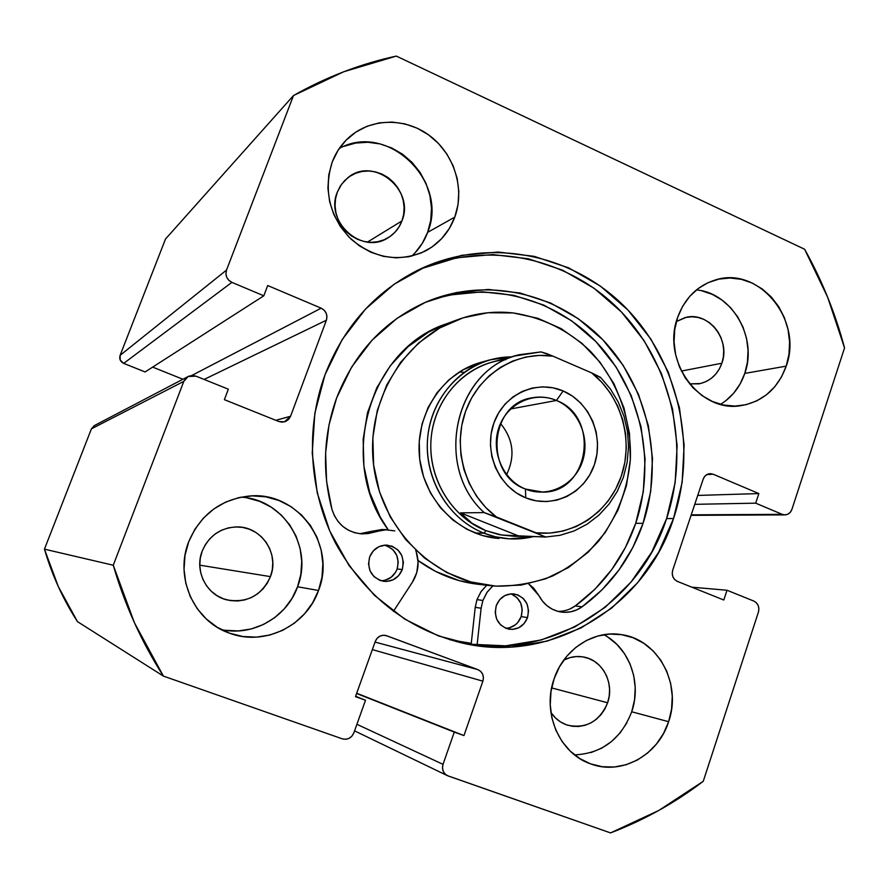 <?xml version="1.0" encoding="UTF-8"?>
<svg xmlns="http://www.w3.org/2000/svg" width="889" height="889" viewBox="0 0 889 889"><rect width="100%" height="100%" fill="white"/><g stroke="black" fill="none" stroke-linecap="round" stroke-linejoin="round"><path stroke-width="1.33" d="M673.54 518.554C645.703 606.354 552.102 664.605 461.913 642.958C406.806 629.123 364.623 595.719 335.342 542.746C309.028 491.484 305.183 428.476 324.985 374.825L342.154 339.62L365.557 309.028L394.149 284.224L426.687 266.122L461.802 255.299L498.084 252.043L534.133 256.332L568.604 267.833L600.264 286.014L628.012 310.105L650.926 339.165L668.261 372.124L679.452 407.807L684.13 444.967L682.152 482.316L673.54 518.554L658.56 552.425L637.669 582.684L611.532 608.187L581.028 627.945L547.202 641.102L511.264 647.036L474.593 645.358L438.599 635.979L404.762 619.133L374.491 595.386L349.121 565.626L329.752 531.011L317.273 492.984L312.228 453.157L314.85 413.196L324.985 374.825C343.621 327.141 374.458 292.314 417.508 270.356C486.416 236.363 570.805 252.787 624.5 306.505C678.24 360.301 697.854 445.889 673.54 518.554L666.606 518.565L673.54 518.554M459.313 642.347C548.002 662.205 639.213 604.653 666.606 518.565L675.162 482.649L677.129 445.645L672.495 408.818L661.394 373.469L644.203 340.809L621.478 312.028L593.952 288.169L562.548 270.167L528.366 258.777L492.617 254.554L456.635 257.799L421.819 268.534M456.201 641.569L471.226 643.769L456.19 641.558M221.25 629.545C252.676 636.868 286.958 617.288 297.571 586.773L318.518 590.485C306.461 625.878 264.3 646.581 229.44 633.146C194.102 621.244 174.344 577.361 188.679 541.823L194.88 529.255L203.37 518.165L213.793 508.975L225.739 502.052L238.73 497.629L252.243 495.873L265.789 496.829L278.824 500.44L290.87 506.541L301.471 514.909L310.261 525.21L316.895 537.045L321.151 549.98L322.863 563.537L321.985 577.205L318.518 590.485L312.606 602.875L304.449 613.921L294.359 623.189L282.68 630.323L269.867 635.035L256.388 637.124L242.764 636.513L229.518 633.179L217.183 627.245L206.237 618.933L197.125 608.554L190.224 596.508L185.801 583.273L184.034 569.382L185.012 555.369L188.679 541.823C200.47 514.498 220.75 499.218 249.542 496.006C297.959 491.095 336.853 545.157 318.518 590.485L297.571 586.773L300.871 574.183L301.727 561.226L300.093 548.38L296.048 536.111L289.736 524.888L281.391 515.131L271.301 507.197L259.844 501.407L247.453 497.996M574.572 754.894C601.986 753.516 621.033 739.148 631.712 711.778L668.628 721.701C658.249 755.306 621.333 775.73 590.607 763.862C559.459 753.45 541.779 712.578 554.114 678.785L559.47 666.817L566.838 656.182L575.939 647.292L586.373 640.502L597.764 636.035L609.643 634.068L621.555 634.657L633.046 637.746L643.692 643.225L653.082 650.87L660.894 660.371L666.817 671.373L670.662 683.474L672.262 696.209L671.573 709.111L668.628 721.701L663.505 733.514L656.404 744.093L647.581 753.05L637.369 760.028L626.123 764.74L614.288 767.007L602.309 766.718L590.64 763.873L579.761 758.561L570.082 750.972L562.015 741.404L555.858 730.213L551.88 717.868L550.235 704.821L550.991 691.631L554.114 678.785C563.87 648.959 594.063 629.645 621.878 634.702C658.304 639.658 682.019 684.263 668.628 721.701L631.712 711.778L634.557 699.81L635.224 687.541L633.69 675.429L630.023 663.916L624.356 653.448L616.888 644.403L607.898 637.124M411.707 256.121C418.875 249.553 424.186 241.63 427.631 232.351L454.79 217.138C449.134 232.129 439.41 243.375 425.631 250.876C399.439 262.755 374.547 258.799 350.933 239.008C329.497 216.472 323.263 190.813 332.219 162.02L338.02 150.374L345.988 140.284L355.789 132.15L367.035 126.271L379.259 122.871L392.005 122.06L404.773 123.849L417.085 128.149L428.465 134.784L438.499 143.496L446.811 153.953L453.112 165.743L457.168 178.433L458.824 191.557L458.024 204.614L454.79 217.138L449.256 228.64L441.589 238.708L432.087 246.942L421.097 253.021L409.018 256.71L396.316 257.843L383.47 256.354L370.98 252.298L359.334 245.797L348.988 237.119L340.376 226.562L333.831 214.571L329.619 201.592L327.919 188.157L328.797 174.789L332.219 162.02C335.975 152.208 341.687 143.896 349.333 137.106C371.38 117.615 406.24 117.504 430.387 136.217C454.623 154.808 464.991 189.357 454.79 217.138L427.631 232.351L430.721 220.45L431.487 208.037L429.909 195.58L426.053 183.534L420.053 172.355L412.118 162.454L402.55 154.208L391.693 147.941L379.959 143.896L367.79 142.251L355.633 143.062L343.976 146.341M720.568 404.328C732.036 397.227 740.104 386.926 744.782 373.413L786.209 366.135C777.997 388.493 762.984 401.65 741.159 405.617C699.732 413.341 661.127 360.423 677.662 317.34L682.696 306.183L689.653 296.448L698.232 288.503L708.1 282.658L718.868 279.113L730.102 278.001L741.393 279.346L752.283 283.08L762.373 289.047L771.296 297.004L778.72 306.661L784.365 317.629L788.032 329.508L789.588 341.865L788.976 354.222L786.209 366.135L781.387 377.147L774.686 386.859L766.351 394.883L756.695 400.906L746.06 404.695L734.859 406.095L723.513 405.017L712.467 401.506L702.154 395.683L692.976 387.748L685.308 378.025L679.452 366.868L675.662 354.733L674.062 342.098L674.74 329.463L677.662 317.34C684.686 298.337 697.043 285.947 714.745 280.168C758.406 265.089 803.5 320.229 786.209 366.135L744.782 373.413L747.449 362.067L748.049 350.288L746.571 338.52L743.06 327.208L737.648 316.762L730.525 307.583L721.968 300.026L712.289 294.359L701.843 290.836M721.879 363.234C717.645 374.625 709.989 381.492 698.898 383.848L689.553 383.87L700.421 383.537L706.077 381.559L711.244 378.403L715.701 374.18L719.29 369.057L721.879 363.234L681.363 371.069L721.879 363.234C730.991 339.354 707.855 310.583 684.919 317.673L676.385 321.529L686.041 317.406L692.009 316.773L697.998 317.44L703.799 319.362L709.189 322.485L713.945 326.663L717.912 331.753L720.935 337.553L722.89 343.843L723.713 350.377L723.368 356.922L721.879 363.234M401.939 220.928C399.172 228.206 394.538 233.829 388.037 237.796C362.134 255.221 324.518 221.783 337.298 192.18L341.554 184.267L347.677 177.878C373.113 155.753 415.341 189.701 401.939 220.928L367.457 242.086L401.939 220.928L398.983 227.006L394.905 232.307L389.849 236.63L384.026 239.819L377.625 241.741L370.924 242.319L364.157 241.519L357.589 239.374L351.477 235.963L346.065 231.418L341.565 225.895L338.142 219.627L335.953 212.86L335.064 205.837L335.52 198.858L337.298 192.18L340.331 186.068L344.499 180.756L349.633 176.455L355.533 173.322L361.967 171.477L368.691 170.988L375.436 171.866L381.948 174.077L387.982 177.533L393.305 182.089L397.727 187.579L401.083 193.791L403.228 200.492L404.106 207.415L403.673 214.316L401.939 220.928M584.129 657.115C577.117 655.738 570.327 656.727 563.77 660.105L570.005 657.616L576.294 656.56L582.606 656.838L588.707 658.449L594.374 661.316L599.375 665.339L603.531 670.35L606.698 676.162L608.743 682.563L609.587 689.297L609.209 696.109L607.62 702.766C599.508 721.546 586.129 729.013 567.504 725.168C560.659 722.924 555.125 718.701 550.902 712.478L555.403 717.89L560.481 721.901L566.215 724.724L572.36 726.269L578.695 726.469L584.962 725.324L590.941 722.879L596.375 719.245L601.086 714.556L604.887 708.989L607.62 702.766L551.636 687.908L607.62 702.766C614.61 683.508 602.809 660.449 584.129 657.115L584.029 657.093M270.456 576.628C261.688 595.53 247.153 603.275 226.851 599.875C206.548 595.163 194.191 570.86 202.192 551.091C209.071 535.467 220.872 527.41 237.574 526.921C261.71 526.755 279.635 554.036 270.456 576.628L199.769 565.171L270.456 576.628L267.311 583.151L262.977 588.94L257.632 593.785L251.454 597.497L244.686 599.931L237.596 600.986L230.44 600.608L223.506 598.83L217.06 595.697L211.349 591.329L206.592 585.895L203.003 579.606L200.703 572.705L199.781 565.46L200.281 558.159L202.192 551.091L205.415 544.524L209.837 538.723L215.282 533.9L221.528 530.244L228.34 527.888L235.452 526.933L242.575 527.388L249.465 529.255L255.832 532.433L261.444 536.823L266.111 542.234L269.623 548.469L271.878 555.281L272.79 562.426L272.312 569.638L270.456 576.628M165.487 239.052L120.104 355.344L120.226 360.067L123.682 363.379L145.096 371.958L263.8 295.815L267.7 285.536L321.162 308.172L324.129 310.183L326.174 313.184L326.963 316.706L326.385 320.229L290.547 416.274L288.669 419.319L285.769 421.386L282.291 422.153L278.779 421.497L224.384 399.672L228.351 389.204L195.98 376.158L192.357 375.458L188.768 376.214L185.768 378.281L183.812 381.37L113.259 565.226L134.406 622.7L163.376 676.085L342.254 738.826L345.721 739.27L349.133 738.315L351.988 736.081L353.833 732.914L365.512 700.254L355.478 696.654L375.28 641.402L377.114 638.291L379.925 636.135L383.292 635.235L386.693 635.757L477.882 669.617L480.716 671.406L482.66 674.24L483.427 677.662L482.894 681.174L463.958 735.581L454.268 732.103L443.022 764.351L442.478 767.907L443.244 771.363L445.222 774.186L448.1 775.941L610.554 832.915L658.86 810.412L703.255 781.287L758.428 612.077L758.884 608.754L758.184 605.509L756.417 602.809L753.85 601.075L727.002 590.252L723.79 600.008L677.385 581.395L674.751 579.628L672.929 576.883L672.206 573.583L672.695 570.216L703.166 479.182L704.755 476.337L707.211 474.393L710.178 473.659L713.178 474.226L758.85 493.573L755.694 503.163L782.198 514.342L785.12 514.887L787.987 514.131L790.377 512.197L791.91 509.386L844.55 347.921L827.681 297.293L804.623 249.253L396.327 56.085L343.765 71.742L293.503 95.534L226.517 270.089L225.917 273.668L226.728 277.257L228.829 280.313L231.896 282.358L263.8 295.815L267.7 285.536L321.162 308.172L191.78 375.48L321.162 308.172C326.063 310.85 327.797 314.862 326.385 320.229L290.547 416.274L275.823 420.308L290.547 416.274L284.424 421.853L278.779 421.497L224.384 399.672L228.351 389.204L195.98 376.158L188.124 376.514L183.812 381.37L113.259 565.226L44.45 549.158L58.352 586.684L77.476 621.644L163.376 676.085L342.254 738.826C347.555 740.07 351.411 738.103 353.833 732.914L365.512 700.254L355.478 696.654L375.28 641.402C377.414 636.68 380.914 634.713 385.782 635.468L477.882 669.617L375.036 642.08L477.882 669.617C482.549 671.94 484.227 675.796 482.894 681.174L463.958 735.581L454.268 732.103L443.022 764.351L356.911 724.302L443.022 764.351C441.7 769.363 443.122 773.108 447.267 775.597L610.554 832.915C644.047 820.103 674.951 802.9 703.255 781.287L758.428 612.077C759.595 606.998 758.073 603.331 753.85 601.075L727.002 590.252L723.79 600.008L677.385 581.395C673.051 579.095 671.484 575.361 672.695 570.216L703.166 479.182C704.432 475.848 706.699 474.015 709.967 473.659L713.178 474.226L758.85 493.573L755.694 503.163L782.198 514.342L691.231 514.842L784.909 514.887C788.265 514.675 790.599 512.842 791.91 509.386L844.55 347.921C835.349 313.317 822.047 280.424 804.623 249.253L396.327 56.085C360.534 63.841 326.252 76.987 293.503 95.534L226.517 270.089L120.104 355.344L165.487 239.052L293.503 95.534L165.487 239.052M152.652 367.101L182.901 379.259L152.652 367.101M94.356 425.598L91.411 428.842L44.45 549.158L91.411 428.842L183.812 381.37L91.411 428.842L94.301 425.631L188.012 376.58M725.702 400.817L733.703 393.171L740.137 383.915L744.782 373.413C757.839 337.798 732.136 292.937 696.431 289.914M415.019 252.876L422.331 243.297L427.631 232.351C449.212 181.423 387.415 121.515 339.298 148.441M590.996 752.594L601.753 748.138L611.543 741.526L620 733.036L626.801 722.99M631.712 711.778C641.914 682.696 629.379 647.87 603.82 634.713M225.517 630.323L238.463 630.923L251.276 628.945L263.466 624.489L274.568 617.744L284.18 608.976L291.936 598.519L297.571 586.773C313.539 546.957 283.302 498.74 240.708 497.195M694.742 504.33L755.694 503.163L694.742 504.33M697.721 495.429L758.85 493.573L697.721 495.429M706.855 474.582L713.178 474.226L706.855 474.582M691.764 587.162L727.002 590.252L691.764 587.162M204.126 379.436L326.385 320.229L204.126 379.436M263.8 295.815L145.096 371.958L123.682 363.379L231.896 282.358L263.8 295.815M356.611 693.487L454.268 732.103L356.611 693.487M356.7 693.231L463.958 735.581L356.7 693.231M372.347 649.592L482.894 681.174L372.347 649.592M384.859 635.302L386.693 635.757L384.859 635.302M355.611 696.276L365.512 700.254L355.611 696.276M123.682 363.379L231.896 282.358C226.828 279.624 225.039 275.534 226.517 270.089L120.104 355.344C119.104 358.945 120.293 361.623 123.682 363.379M469.27 644.158L505.641 645.825L541.268 639.958L574.816 626.934L605.087 607.365L631.012 582.095L651.737 552.113L666.606 518.565C690.597 446.989 671.562 362.734 618.922 309.394C566.326 256.143 483.449 239.141 415.119 271.556M163.376 676.085C141.484 641.847 124.771 604.898 113.259 565.226L44.45 549.158C51.995 575.016 63.008 599.186 77.476 621.644L163.376 676.085M496.018 586.162L489.428 585.584C431.554 579.217 380.848 527.255 373.547 464.536C365.901 401.872 402.984 339.454 457.735 319.662C475.804 313.106 494.295 310.872 513.209 312.939C542.479 317.462 568.082 330.108 590.018 350.877C617.177 379.703 631.868 419.597 630.334 459.813C627.478 490.417 616.844 517.598 598.419 541.357C585.084 555.747 569.76 567.304 552.447 576.061C534.322 582.928 515.52 586.296 496.018 586.162L470.814 581.951L446.7 572.516L424.664 558.17L405.606 539.445L390.349 517.065L379.525 491.917L373.613 465.014L372.858 437.488L377.28 410.462L386.693 385.037L400.661 362.256L418.586 342.998L439.711 327.997L463.158 317.806L487.983 312.739L513.209 312.939L537.878 318.306L561.081 328.586L581.962 343.332L599.797 361.956L613.966 383.748L623.978 407.918L629.501 433.576L630.334 459.813L626.445 485.683L617.944 510.264L605.131 532.644L588.429 552.002L568.393 567.593L545.757 578.772L521.332 585.062L496.018 586.162M457.735 319.662L446.456 323.807C369.413 348.777 336.553 460.702 388.126 529.711M477.938 584.251L459.224 580.639L435.566 571.394L418.008 560.492C436.132 573.705 455.957 581.617 477.482 584.195L489.428 585.584M471.27 643.336L449.667 639.724L471.27 643.336M446.834 323.674L428.765 331.997L408.04 346.688L390.449 365.557L376.747 387.871L367.513 412.763L363.168 439.222L363.901 466.169L369.691 492.484L380.303 517.109L388.126 529.7M481.205 362.279L462.347 370.146L448.667 380.014L437.099 392.616L428.098 407.462L422.064 423.986L419.23 441.511L419.741 459.346L423.553 476.782L430.532 493.106L440.377 507.675L452.69 519.898L466.958 529.322L482.605 535.589L499.018 538.478C459.168 535.934 423.753 500.351 419.53 457.479C414.974 414.641 442.422 372.78 480.927 362.356L490.05 359.823L511.197 356.911C471.548 356.822 434.999 389.182 428.442 431.565C421.597 473.87 446.245 518.498 484.049 533.222C500.229 539.456 516.576 540.623 533.1 536.7L509.408 538.856L495.573 536.834L484.049 533.222L474.959 532.989L484.049 533.222C449.856 519.798 425.853 481.971 427.331 443.044C428.698 404.117 455.257 369.368 490.05 359.823M464.036 372.28L459.346 371.958M556.447 400.472C534.411 390.86 507.352 403.206 499.051 427.131C490.406 450.934 502.918 480.127 525.443 489.05L525.755 497.862C498.551 487.139 483.394 451.823 493.851 423.075C503.919 394.149 536.6 379.336 563.137 390.971L556.447 400.472L510.731 408.94L556.447 400.472C600.264 416.574 589.518 492.362 543.146 492.139L525.443 489.05C484.083 474.693 489.272 403.795 531.911 397.85C540.301 396.272 548.48 397.139 556.447 400.472L563.137 390.971L553.047 387.837L542.59 386.837L532.155 388.06L522.176 391.438L513.009 396.861L505.03 404.139L498.562 412.985L493.851 423.075L491.106 433.988L490.428 445.311L491.861 456.602L495.329 467.403L500.696 477.282L507.763 485.861L516.22 492.817L525.755 497.862L535.978 500.818L546.491 501.585L556.881 500.151L566.771 496.573L575.761 491.006L583.528 483.672L589.796 474.848L594.319 464.88L596.93 454.146L597.552 443.033L596.163 431.976L592.796 421.375L587.596 411.629L580.739 403.106L572.494 396.127L563.137 390.971C589.84 402.184 604.264 436.61 594.319 464.88C584.762 493.317 552.814 509.008 525.755 497.862L525.443 489.05C547.846 498.318 574.394 485.372 582.351 461.769C590.629 438.31 578.617 409.729 556.447 400.472M513.609 536.256L499.551 534.711L485.883 530.655L484.049 533.222L485.883 530.655C450.279 516.731 426.498 475.515 431.421 435.377C436.11 395.183 468.503 362.745 505.774 359.667M519.098 354.755L541.023 351.911L515.164 355.933C453.712 372.902 434.321 467.925 484.172 512.597L496.373 516.931C465.48 493.984 452.134 448.501 465.58 411.307C478.849 374.025 516.476 350.766 552.936 356.156L591.685 372.913C621.333 396.183 633.779 439.811 621.311 476.115C608.987 512.475 572.983 536.9 536.078 532.811L496.373 516.931L485.661 507.419L476.515 496.14L469.214 483.416L463.969 469.581L460.935 455.046L460.191 440.211L461.758 425.487L465.58 411.307L471.57 398.061L479.515 386.104L489.217 375.78L500.374 367.368L512.675 361.067L525.777 357.045L539.323 355.4L552.936 356.156L546.879 353.666L541.023 351.911L552.936 356.156L591.685 372.913L601.975 382.448L610.71 393.594L617.644 406.062L622.633 419.519L625.545 433.621L626.301 448L624.878 462.291L621.311 476.115L615.699 489.128L608.165 500.974L598.886 511.353L588.129 519.965L576.139 526.577L563.237 531L549.769 533.1L536.078 532.811L545.39 537.045L501.896 535.067L485.883 530.655L471.948 523.188L460.569 512.864L484.172 512.597C432.876 466.747 455.224 368.824 519.098 354.755L492.095 362.112C458.191 371.235 432.243 404.973 430.832 442.855C429.298 480.727 452.612 517.576 485.883 530.655L471.948 523.188L460.569 512.864L484.172 512.597L545.224 536.789L514.531 536.289L501.896 535.067L485.883 530.655L499.174 534.645L514.175 536.278M519.487 536.311L460.569 512.864L519.487 536.311M545.402 537.045L560.003 535.311L574.05 530.966L587.151 524.166L598.93 515.109L609.065 504.074L617.277 491.373L623.356 477.382L627.134 462.491L628.534 447.1L627.501 431.654L624.078 416.563L618.355 402.25L610.487 389.115L600.531 377.347L591.685 372.913L600.608 377.758M500.518 423.475C513.364 439.233 515.398 456.279 506.619 474.626C515.398 456.279 513.364 439.233 500.518 423.475M527.521 617.599C523.843 626.223 517.609 630.09 508.819 629.179C497.829 625.534 493.639 617.677 496.273 605.598L495.217 612.499L496.718 619.255L500.551 624.845L506.097 628.412L512.531 629.412L518.854 627.701L524.121 623.556L527.521 617.599L528.555 610.743L527.066 604.02L523.277 598.453L517.754 594.874L511.342 593.83L505.008 595.497L499.707 599.631L496.273 605.598C499.751 597.375 505.674 593.474 514.042 593.93C525.621 597.175 530.111 605.053 527.521 617.599L521.198 616.577L527.521 617.599M505.785 628.29C513.153 627.745 518.287 623.834 521.198 616.577L522.221 609.798L520.743 603.142L516.998 597.63L511.531 594.085M402.295 569.516C398.661 577.928 392.427 581.862 383.615 581.317C371.524 577.894 366.857 569.782 369.635 556.981L368.513 564.015L370.068 570.927L374.047 576.672L379.859 580.373L386.582 581.45L393.205 579.761L398.717 575.572L402.295 569.516L403.395 562.526L401.861 555.647L397.905 549.924L392.149 546.213L385.437 545.101L378.803 546.746L373.247 550.913L369.635 556.981C372.991 549.102 378.792 545.146 387.015 545.113C399.917 547.913 405.006 556.058 402.295 569.516L397.161 568.993L402.295 569.516M381.148 580.806C388.793 580.25 394.127 576.316 397.161 568.993L398.25 562.07L396.727 555.269L392.816 549.602L387.104 545.935M475.226 607.32L481.116 608.254L482.883 600.464L476.982 599.619L475.226 607.32L471.148 644.425L475.226 607.32L476.982 599.619L482.883 600.464L486.916 592.474L492.795 585.929L487.15 592.141L482.883 600.464L481.116 608.254L475.226 607.32M386.537 529.644L381.792 529.533L369.857 531.644L374.725 531.778L362.256 533.922C347.066 532.533 336.964 524.332 331.941 509.341C322.007 471.448 323.574 434.321 336.631 397.939C354.467 352.511 384.448 320.473 426.576 301.804C486.905 276.29 558.236 293.003 603.242 340.209C648.259 387.515 664.094 460.913 643.058 523.332C631.134 557.803 610.81 585.629 582.095 606.809L575.272 605.92C603.742 584.951 623.889 557.414 635.713 523.299L643.058 523.332L635.713 523.299C656.415 461.969 641.158 389.915 597.275 343.065C553.391 296.326 483.594 279.035 423.909 302.971M416.196 551.647L418.086 561.981L416.819 572.438L412.507 582.006L393.427 611.376L412.507 582.006C418.641 571.938 419.697 561.359 415.696 550.28M359.878 533.744L369.857 531.644L374.725 531.778L386.771 529.644M557.925 611.376C564.226 611.465 570.005 609.643 575.272 605.92L582.095 606.809C575.716 611.288 568.76 613.032 561.215 612.054C551.38 610.376 543.935 604.887 538.912 595.597L542.468 601.12L547.002 605.731L552.325 609.221L558.203 611.454L564.382 612.332L570.594 611.821L576.583 609.954L582.095 606.809L601.909 589.952L618.911 570.082L632.724 547.691L643.058 523.332L650.715 491.384L652.493 458.457L648.37 425.72L638.469 394.294L623.133 365.312L602.864 339.809L578.339 318.74L550.391 302.916L519.998 292.992L488.272 289.458L456.379 292.537L425.564 302.238L397.061 318.306L372.058 340.187L351.611 367.079L336.631 397.939L328.997 424.975L325.607 453.068L326.596 481.449L331.941 509.341L334.442 515.831L338.176 521.654L342.976 526.555L348.644 530.322L354.933 532.8L361.556 533.889L368.257 533.544L384.704 529.666L394.783 530.889M486.75 585.273L480.949 591.73L476.982 599.619L481.193 591.374L486.75 585.273M528.555 583.762L538.912 595.597L533.7 588.162L528.566 583.762M477.071 645.158L481.116 608.254L477.071 645.158M569.816 609.032L575.272 605.92L594.919 589.229L611.776 569.56L625.467 547.402L635.713 523.299L643.314 491.673L645.081 459.068L641.002 426.653L631.19 395.549L615.999 366.868L595.908 341.632L571.605 320.773L543.901 305.127L513.798 295.315L482.349 291.825L450.756 294.892M363.445 533.389L382.07 529.544M506.341 628.267L509.553 627.756L515.409 624.8L517.82 622.478L521.198 616.577C523.765 605.854 520.332 598.286 510.908 593.863M381.592 580.784L384.948 580.284L391.082 577.328L395.672 572.16L397.161 568.993C399.894 557.014 395.672 549.069 384.504 545.157M461.913 642.958L461.08 642.769M354.567 730.869L447.145 775.53M691.053 515.342L784.909 514.887M417.508 270.356L416.83 270.689"/></g></svg>
